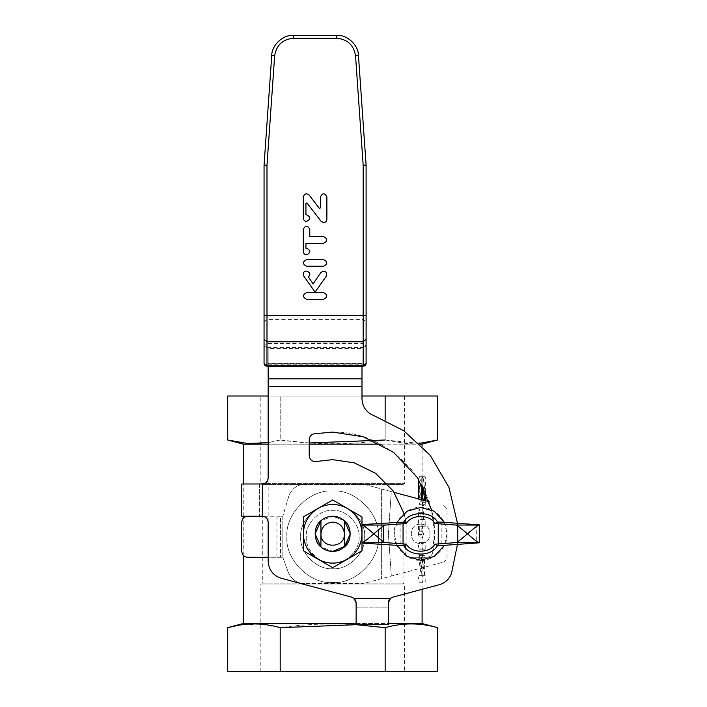 <?xml version="1.0" encoding="UTF-8"?>
<svg xmlns="http://www.w3.org/2000/svg" width="707" height="707" viewBox="0 0 707 707"><rect width="100%" height="100%" fill="white"/><g stroke="black" fill="none" stroke-linecap="round" stroke-linejoin="round"><path stroke-width="0.53" stroke-dasharray="3.54 2.65" d="M444.385 522.314L447.036 533.838L444.385 545.353M396.901 545.353L394.25 533.838L396.901 522.314M447.036 533.838C448.211 546.891 433.7 561.402 420.638 560.227C407.586 561.402 393.074 546.891 394.25 533.838C393.074 520.776 407.586 506.265 420.638 507.44C433.7 506.265 448.211 520.776 447.036 533.838M400.109 522.102L400.109 545.565M441.177 522.102L441.177 545.565M332.679 568.728C348.489 570.16 366.067 552.582 364.635 536.763C366.067 520.953 348.489 503.375 332.679 504.807C316.86 503.375 299.282 520.953 300.714 536.763C299.282 552.582 316.86 570.16 332.679 568.728C348.489 570.16 366.067 552.582 364.635 536.763C366.067 520.953 348.489 503.375 332.679 504.807C316.86 503.375 299.282 520.953 300.714 536.763C299.282 552.582 316.86 570.16 332.679 568.728M332.679 582.506C355.303 584.556 380.463 559.396 378.422 536.763C380.463 514.13 355.303 488.979 332.679 491.02C310.046 488.979 284.886 514.13 286.927 536.763C284.886 559.396 310.046 584.556 332.679 582.506C355.303 584.556 380.463 559.396 378.422 536.763C380.463 514.13 355.303 488.979 332.679 491.02C310.046 488.979 284.886 514.13 286.927 536.763C284.886 559.396 310.046 584.556 332.679 582.506M332.679 563.161C345.732 564.336 360.243 549.825 359.068 536.763C360.243 523.71 345.732 509.199 332.679 510.374C319.617 509.199 305.106 523.71 306.281 536.763C305.106 549.825 319.617 564.336 332.679 563.161C345.732 564.336 360.243 549.825 359.068 536.763C360.243 523.71 345.732 509.199 332.679 510.374C319.617 509.199 305.106 523.71 306.281 536.763C305.106 549.825 319.617 564.336 332.679 563.161M332.679 516.243C322.065 517.356 316.197 523.224 315.083 533.838C316.197 544.443 322.065 550.311 332.679 551.425L344.406 546.944L344.406 520.723L332.679 516.243L320.943 520.723L320.943 546.944L332.679 551.425C343.284 550.311 349.152 544.443 350.265 533.838C349.152 523.224 343.284 517.356 332.679 516.243C343.284 517.356 349.152 523.224 350.265 533.838C349.152 544.443 343.284 550.311 332.679 551.425C322.065 550.311 316.197 544.443 315.083 533.838C316.197 523.224 322.065 517.356 332.679 516.243L344.406 520.723L332.679 516.243C322.065 517.356 316.197 523.224 315.083 533.838C316.197 544.443 322.065 550.311 332.679 551.425C322.065 550.311 316.197 544.443 315.083 533.838C316.197 523.224 322.065 517.356 332.679 516.243M361.993 542.817L361.993 524.85M361.993 550.762L361.993 516.905M361.03 516.349L347.34 508.439M332.679 499.973L318.017 508.439M303.356 516.905L303.356 550.762M304.319 551.319L318.017 559.228M332.679 567.694L347.34 559.228M306.591 299.255L323.559 299.255M303.285 274.148L303.966 276.313L315.083 292.168L326.342 276.101M306.988 202.971L321.084 221.326L323.647 222.59C325.591 222.387 326.669 221.309 326.873 219.356L326.873 196.935M366.102 346.041L363.168 347.508L363.168 343.505L266.99 343.505L266.99 319.405L363.168 319.405L366.102 321.95L366.102 315.331L266.99 315.331L266.99 165.217L274.661 55.738C276.419 45.107 282.659 39.292 293.378 38.284L336.806 38.284C347.535 39.292 353.774 45.107 355.533 55.738L363.168 165.217L363.168 343.505L366.102 346.041L366.102 363.31L363.168 364.777L363.168 366.244M431.544 509.8L434.407 531.885L432.693 552.503C438.526 524.258 431.27 496.358 410.944 468.821C387.604 443.784 361.516 431.535 332.679 432.083L314.005 433.815C311.045 434.602 309.454 436.519 309.215 439.577L309.215 455.741C309.825 459.868 312.211 461.777 316.374 461.459L332.679 459.647M388.39 602.841L388.39 607.136L356.134 607.136L388.39 607.136L388.39 624.732L356.134 624.732L356.134 602.841M361.993 363.584L268.165 363.584L268.165 348.524L361.993 348.524L361.993 398.96C362.452 406.976 366.385 412.517 373.809 415.575M268.165 363.584L268.165 561.27M366.102 321.95L366.102 165.217L358.458 55.535C358.564 45.23 347.084 34.528 336.806 35.35L293.378 35.35C283.109 34.528 271.629 45.23 271.735 55.535L264.056 165.217L264.056 315.331L266.99 315.331L266.99 319.405L264.056 321.941M361.993 348.524L361.993 363.76L268.165 363.76L268.165 348.524M268.165 366.244L268.165 363.76M361.993 366.244L361.993 363.76M457.429 523.162L457.57 525.054L457.429 523.162M457.738 527.811L457.738 539.856L457.738 527.811M457.57 542.614L457.429 544.505L457.57 542.614M432.693 552.503C431.906 555.463 429.989 557.063 426.931 557.293L410.767 557.293C406.64 556.683 404.731 554.297 405.049 550.134L405.544 547.748L405.049 550.134C404.731 554.297 406.64 556.683 410.767 557.293L426.931 557.293C429.989 557.063 431.906 555.463 432.693 552.503M403.98 513.37L405.544 519.919L403.98 513.37M406.136 523.48L406.136 544.187L406.136 523.48M439.383 584.68L392.738 597.176L390.494 598.343L354.03 598.343L351.786 597.176L281.209 578.264M262.297 483.986L241.776 483.986L241.776 516.243L262.297 516.243M264.056 346.041L264.056 363.31L266.99 364.777L266.99 347.508L264.056 346.041L266.99 343.505L266.99 347.508L363.168 347.508L363.168 364.777L266.99 364.777L266.99 365.855M259.372 483.986L259.372 516.243L259.372 483.986M306.599 214.769L305.937 214.769L305.937 203.324M319.334 208.318L309.074 194.955C306.255 193.02 304.319 193.683 303.285 196.944L303.285 218.101C303.506 220.089 304.611 221.185 306.599 221.397M320.386 196.961L320.386 207.955M323.559 236.624L309.772 236.624L309.772 229.333M306.626 248.237L305.937 248.237L305.937 243.252L323.559 243.252M303.285 229.324L303.285 251.542C303.489 253.548 304.593 254.653 306.599 254.865M323.585 259.61L306.626 259.61M306.591 266.239L323.567 266.239M320.943 272.416L313.104 283.922L308.323 276.897M323.559 292.627L306.591 292.627M424.403 574.95L422.114 558.689L422.742 554.058L424.041 566.899L425.022 555.402L424.421 574.897L421.151 574.95M423.422 500.194L422.698 504.374L419.375 504.374L418.473 498.868M422.698 497.746L419.375 497.746C420.382 499.955 420.382 502.164 419.375 504.374M424.942 490.941L421.734 490.941L421.734 479.938L424.978 479.938C425.154 475.749 425.269 475.74 425.322 479.912C425.269 475.74 425.154 475.749 424.978 479.938L424.925 491.524L421.681 491.524L419.967 477.932L419.357 476.677L418.473 479.929L421.832 479.929L422.68 476.677L423.272 477.932L419.967 477.932M425.322 500.706L425.207 505.567L421.973 505.567L419.207 486.31L422.795 485.948L422.972 486.937M425.322 491.763L425.322 479.912L422.097 479.912C422.035 475.74 421.92 475.749 421.734 479.938C421.92 475.749 422.035 475.74 422.097 479.912L421.973 505.567M422.698 537.841L421.832 534.519L421.832 512.301L422.68 509.067L423.413 512.319L423.413 519.601L425.199 519.601L425.199 526.229L422.539 526.229L422.706 531.222C423.67 533.44 423.67 535.65 422.698 537.841L419.375 537.841L418.473 534.519L418.473 512.301L419.357 509.067L420.117 512.319L420.117 519.601L421.973 519.601L421.973 526.229L419.207 526.229L419.384 531.222C420.382 533.44 420.382 535.65 419.375 537.841M422.698 549.215C421.593 546.988 421.593 544.779 422.706 542.587L425.199 542.587L425.199 549.215L421.973 549.215L421.973 542.587L419.384 542.587C418.235 544.779 418.226 546.988 419.375 549.215L425.199 549.215L419.375 549.215M422.698 575.604L425.199 575.604L421.973 575.604L421.973 582.232L419.375 582.232C418.226 580.023 418.226 577.822 419.375 575.604L425.199 575.604L425.199 582.232L419.375 582.232L422.698 582.232C421.593 580.023 421.593 577.813 422.698 575.604L419.375 575.604M404.519 396.017L404.519 483.632L260.83 483.632L262.297 484.516L403.052 484.516L403.052 583.151L404.519 584.035L404.519 671.65L260.83 671.65L260.83 584.035L404.519 584.035L260.83 584.035L262.297 583.151L403.052 583.151L262.297 583.151L262.297 484.516L403.052 484.516L404.519 483.632L260.83 483.632L260.83 396.017L404.519 396.017L260.83 396.017M260.83 671.65L404.519 671.65M315.083 533.838C313.988 511.161 351.335 511.108 350.265 533.838C349.152 523.224 343.284 517.356 332.679 516.243C322.065 517.356 316.197 523.224 315.083 533.838C316.197 544.443 322.065 550.311 332.679 551.425C343.284 550.311 349.152 544.443 350.265 533.838C351.361 556.533 313.988 556.533 315.083 533.838M394.188 492.364L391.316 491.595L388.39 533.838L391.316 576.072L442.688 562.304L365.148 583.081L391.316 576.072L388.39 533.838L391.316 491.595L365.148 484.587L381.373 488.935L381.373 578.733L381.373 488.935L429.237 501.758M420.638 524.161C408.169 523.622 408.169 544.045 420.638 543.506C433.117 544.045 433.117 523.622 420.638 524.161C408.169 523.622 408.169 544.045 420.638 543.506C433.117 544.045 433.117 523.622 420.638 524.161M356.134 623.503L388.39 623.503M356.134 624.696L356.69 624.732M268.165 444.164L309.215 444.164M380.755 444.164L420.055 444.164M419.278 443.404L385.156 440.001L385.156 396.017L437.633 396.017M309.215 442.971L280.193 440.001L268.165 442.609M422.539 486.31L419.207 486.31L419.375 497.746M421.734 490.941L421.681 491.524M365.148 583.081L360.597 583.682L304.752 583.682L360.597 583.682L365.148 583.081M288.217 572.104C291.39 579.501 296.905 583.363 304.752 583.682C296.843 583.248 291.328 579.395 288.217 572.104L282.827 557.293L288.217 572.104M247.636 557.293L282.827 557.293L282.827 516.243L280.493 516.243L280.493 557.293L280.493 516.243L247.636 516.243L282.827 516.243L282.827 557.293L268.165 557.293M288.686 496.561L282.827 516.243L288.686 496.561C291.646 488.564 297.267 484.366 305.548 483.986L360.597 483.986L365.148 484.587L360.597 483.986L305.548 483.986C297.187 484.507 291.567 488.696 288.686 496.561M422.079 559.078L421.16 574.897L418.765 558.689L419.419 554.058L420.771 566.899L421.973 553.979L425.207 553.97L425.022 555.402L421.787 555.402L422.079 559.078L425.305 559.078M422.106 589.311L422.106 446.205M243.243 555.304L243.243 518.222M243.243 516.243L243.243 483.986M425.199 542.587L421.973 542.587L425.199 542.587M422.706 542.587L419.384 542.587L422.706 542.587M422.539 526.229L419.207 526.229M425.199 526.229L421.973 526.229M425.199 519.601L421.973 519.601M423.413 519.601L420.117 519.601M422.706 531.222L419.384 531.222L422.706 531.222M422.539 531.222L419.207 531.222M425.207 505.567L424.757 500.556M421.637 491.294L424.88 491.294L423.272 477.932M422.539 497.746L419.207 497.746M424.041 566.899L420.771 566.899M423.104 559.882L419.799 559.882M422.106 623.503L243.243 623.503M422.106 444.164L243.243 444.164M361.993 396.017L268.165 396.017M227.716 396.017L385.156 396.017M241.776 522.102L241.776 551.425M227.716 440.001C245.205 444.968 262.704 444.968 280.193 440.001L280.193 396.017L280.193 440.001C315.295 444.968 350.283 444.968 385.156 440.001L406.145 443.607L427.143 442.352M227.716 671.65L280.193 671.65L280.193 627.666L259.204 624.06L238.206 625.315M280.193 671.65L385.156 671.65L385.156 627.666C350.283 622.699 315.295 622.699 280.193 627.666M385.156 671.65L437.633 671.65M437.633 627.666C420.144 622.699 402.645 622.699 385.156 627.666M385.156 440.001L385.156 420.152M442.688 562.304C445.392 561.385 446.842 559.502 447.036 556.639L447.036 511.028C446.842 508.165 445.392 506.283 442.688 505.364C445.392 506.283 446.842 508.165 447.036 511.028L447.036 556.639C446.842 559.502 445.392 561.385 442.688 562.304M421.832 479.929L421.832 484.799M421.832 499.769L421.832 501.077L418.473 501.077M422.698 504.374L421.832 501.077M476.279 524.391L476.279 543.276M364.998 524.391L364.998 543.276M361.993 386.437L268.165 386.437M366.102 165.217L363.168 165.217L366.093 165.014M358.458 55.535L355.533 55.738M336.806 35.35L336.806 38.284M293.378 35.35L293.378 38.284M264.065 165.014L266.99 165.217L264.056 165.217M271.735 55.535L274.661 55.738M425.322 502.341L422.097 502.341M425.199 575.604L421.973 575.604M425.031 504.303L421.796 504.303M422.114 558.689L418.765 558.689M276.958 516.243L276.958 557.293M423.413 512.319L420.117 512.319M421.832 512.301L418.473 512.301M421.832 534.519L418.473 534.519M423.299 555.357L419.993 555.357M422.68 509.067L419.357 509.067M419.357 485.718L422.68 485.718M425.207 476.686L421.973 476.686M422.68 476.668L419.357 476.668M422.742 554.058L419.419 554.058"/><path stroke-width="1.06" d="M479.284 524.85L441.177 522.102L437.492 522.102L434.867 523.48L455.803 525.054L457.738 525.752L467.557 533.838C472.47 529.375 476.209 526.441 478.772 525.054L479.284 524.85L479.284 542.817L478.772 542.614C476.209 541.226 472.47 538.292 467.557 533.838L457.738 541.916L455.803 542.614L434.867 544.187C429.918 553.51 411.368 553.51 406.419 544.187L403.794 545.565L400.109 545.565L364.998 543.276C362.214 543.082 361.383 542.861 362.514 542.614C365.077 541.226 368.815 538.292 373.729 533.838C368.815 529.375 365.077 526.441 362.514 525.054L361.993 524.85L361.993 516.905L361.03 516.349M434.867 544.187L437.492 545.565L441.177 545.565L479.284 542.817M444.385 545.353L434.231 556.462L420.638 560.227L407.055 556.462L396.901 545.353M385.483 525.054L362.514 525.054C361.383 524.806 362.214 524.585 364.998 524.391L403.794 522.102L406.419 523.48L385.483 525.054L383.548 525.752L373.729 533.838L383.548 541.916L385.483 542.614L406.419 544.187M361.993 516.905L332.679 499.973L318.017 508.439C322.56 505.85 327.447 504.533 332.679 504.515C337.902 504.533 342.789 505.85 347.34 508.439C356.717 514.316 361.604 522.773 361.993 533.838C361.604 544.894 356.717 553.36 347.34 559.228L361.993 550.762L361.993 542.817L385.483 542.614M403.794 522.102C409.397 510.79 431.889 510.79 437.492 522.102M437.492 545.565C431.889 556.877 409.397 556.877 403.794 545.565M396.901 522.314L407.055 511.214L420.638 507.44L434.231 511.214L444.385 522.314M406.419 523.48C411.368 514.157 429.918 514.157 434.867 523.48M438.234 523.48L438.234 544.187M403.052 523.48L403.052 544.187M320.943 520.723L315.083 533.838L320.943 546.944L320.943 533.838C321.694 526.759 325.6 522.853 332.679 522.102C339.749 522.853 343.655 526.759 344.406 533.838C345.051 548.959 320.298 548.959 320.943 533.838L320.943 520.723C324.31 517.789 328.216 516.296 332.679 516.243C337.133 516.296 341.039 517.789 344.406 520.723L344.406 546.944L350.265 533.838L344.406 520.723L350.265 533.838L345.113 546.272L332.679 551.425C328.216 551.372 324.31 549.878 320.943 546.944C313.334 541.491 313.334 526.176 320.943 520.723M303.356 550.762L332.679 567.694L347.34 559.228C337.566 564.416 327.792 564.416 318.017 559.228C308.632 553.36 303.745 544.894 303.356 533.838C303.745 522.773 308.632 514.316 318.017 508.439L303.356 516.905L303.356 550.762L304.319 551.319M347.34 508.439L332.679 499.973M318.017 508.439L303.356 516.905M318.017 559.228L332.679 567.694M347.34 559.228L361.993 550.762M344.406 546.944C341.039 549.878 337.133 551.372 332.679 551.425L345.113 546.272L350.265 533.838L344.406 520.723C352.015 526.176 352.015 541.491 344.406 546.944M306.591 292.627C302.322 294.837 302.322 297.046 306.591 299.255L323.559 299.255C327.836 297.046 327.836 294.837 323.559 292.627L306.591 292.627C302.322 294.837 302.322 297.046 306.591 299.255M315.083 292.168L326.342 276.101C326.908 271.391 325.114 270.162 320.943 272.416L313.104 283.922L308.323 276.897C313.51 272.946 303.816 267.644 303.285 274.148L303.966 276.313L315.083 292.168M323.567 266.239C327.836 264.038 327.845 261.829 323.585 259.61L306.626 259.61C302.331 261.793 302.322 264.003 306.591 266.239L323.567 266.239C327.836 264.038 327.845 261.829 323.585 259.61M306.599 254.865C310.868 252.673 310.877 250.464 306.626 248.237L305.937 248.237L305.937 243.252L323.559 243.252C327.827 241.043 327.827 238.833 323.559 236.624L309.772 236.624L309.772 229.333C307.625 225.153 305.459 225.144 303.285 229.324L303.285 251.542C303.489 253.548 304.593 254.653 306.599 254.865C310.868 252.673 310.877 250.464 306.626 248.237M320.386 207.955L319.334 208.318L309.074 194.955C306.255 193.02 304.319 193.683 303.285 196.944L303.285 218.101C303.506 220.089 304.611 221.185 306.599 221.397C310.877 219.188 310.877 216.978 306.599 214.769L305.937 214.769L305.937 203.324L306.988 202.971L321.084 221.326L323.647 222.59C325.591 222.387 326.669 221.309 326.873 219.356L326.873 196.935C324.699 192.764 322.533 192.772 320.386 196.961L320.386 207.955L319.334 208.318M306.599 221.397C310.877 219.188 310.877 216.978 306.599 214.769M366.102 363.31C365.917 365.077 364.936 366.058 363.168 366.244L363.168 341.773L266.99 341.773L266.99 365.855L363.168 365.855L366.102 363.31L366.102 315.357L366.102 339.236L363.168 341.773L363.168 315.366L266.99 315.366L266.99 341.773L264.056 339.236L264.056 165.217L271.735 55.535C271.629 45.23 283.109 34.528 293.378 35.35L336.806 35.35C347.084 34.528 358.564 45.23 358.458 55.535L366.102 165.217L366.102 315.357L363.168 315.366L363.168 165.217L355.533 55.738C353.774 45.107 347.535 39.292 336.806 38.284L293.378 38.284C282.659 39.292 276.419 45.107 274.661 55.738L266.99 165.217L266.99 315.366L264.056 315.366M431.544 509.8L417.731 477.994L393.499 452.268L363.274 436.793L332.679 432.083L314.005 433.815C311.045 434.602 309.454 436.519 309.215 439.577L309.215 455.741C309.825 459.868 312.211 461.777 316.374 461.459L332.679 459.647L354.18 462.829L375.629 473.345L393.278 491.047L403.98 513.37L393.278 491.047L375.629 473.345L354.18 462.829L332.679 459.647M388.912 600.411L390.494 598.343L388.39 602.841L388.39 624.732L356.134 624.732L356.134 602.841L354.03 598.343L355.603 600.411M356.134 602.841L355.78 600.844M388.859 600.543L388.39 602.841M361.993 366.244L361.993 378.819L268.165 378.819L268.165 366.244M361.993 378.819L361.993 398.96C362.452 406.976 366.385 412.517 373.809 415.575L403.732 430.74L430.148 455.255L448.945 487.37L457.429 523.162L448.945 487.37L430.148 455.255L403.732 430.74L373.809 415.575M268.165 378.819L268.165 478.118C267.794 481.661 265.841 483.615 262.297 483.986L262.297 516.243C265.841 516.614 267.794 518.567 268.165 522.102L268.165 561.27C268.731 569.842 273.07 575.507 281.209 578.264C273.07 575.507 268.731 569.842 268.165 561.27M439.383 584.68C445.339 582.886 449.387 579.068 451.526 573.218L457.429 544.505L451.526 573.218C449.387 579.068 445.339 582.886 439.383 584.68L392.738 597.176L390.494 598.343L354.03 598.343L351.786 597.176L281.209 578.264M457.57 525.054L457.738 527.811L457.57 525.054M457.738 539.856L457.57 542.614L457.738 539.856M405.544 519.919L406.136 523.48L405.544 519.919M406.136 544.187L405.544 547.748L406.136 544.187M366.102 346.041L366.102 321.95M268.165 478.118C267.555 481.891 265.602 483.853 262.297 483.986L241.776 483.986L241.776 516.243L262.297 516.243C265.593 516.366 267.555 518.328 268.165 522.102M264.056 315.331L264.056 321.941M363.168 366.244L266.99 366.244L264.056 363.31L264.056 339.236M326.873 196.935C324.699 192.764 322.533 192.772 320.386 196.961M305.937 203.324L306.988 202.971M323.559 243.252C327.827 241.043 327.827 238.833 323.559 236.624M309.772 229.333C307.625 225.153 305.459 225.144 303.285 229.324M306.626 259.61C302.331 261.793 302.322 264.003 306.591 266.239M308.323 276.897C313.51 272.946 303.816 267.644 303.285 274.148M326.342 276.101C326.908 271.391 325.114 270.162 320.943 272.416M323.559 299.255C327.836 297.046 327.836 294.837 323.559 292.627M422.698 497.746L423.422 500.194M356.69 624.732L385.156 627.666C402.645 622.699 420.144 622.699 437.633 627.666L437.633 671.65L227.716 671.65L227.716 627.666L243.243 623.503L356.134 623.503M388.39 623.503L422.106 623.503L437.633 627.666M238.206 625.315L227.716 627.666C245.205 622.699 262.704 622.699 280.193 627.666L356.134 624.696M243.243 483.986L243.243 444.164L268.165 444.164M309.215 444.164L380.755 444.164M420.055 444.164L422.106 444.164L437.633 440.001L419.278 443.404M385.156 440.001L309.215 442.971M268.165 442.609L247.936 443.554L227.716 440.001L227.716 396.017L268.165 396.017M243.243 444.164L227.716 440.001M418.473 479.929L418.473 498.868M422.106 623.503L422.106 589.311M422.106 446.205L422.106 444.164M243.243 623.503L243.243 555.304M243.243 518.222L243.243 516.243M424.757 500.556L422.972 486.937M427.143 442.352L437.633 440.001L437.633 396.017L361.993 396.017M241.776 522.102C242.148 518.567 244.101 516.614 247.636 516.243C244.101 516.614 242.148 518.567 241.776 522.102L241.776 551.425C242.148 554.968 244.101 556.922 247.636 557.293L268.165 557.293M241.776 551.425C242.148 554.968 244.101 556.922 247.636 557.293M385.156 420.152L385.156 396.017M385.156 671.65L385.156 627.666M280.193 671.65L280.193 627.666M429.237 501.758L394.188 492.364M425.322 491.763L425.322 500.706M421.832 484.799L421.832 499.769M422.539 486.31L422.539 497.746M478.772 525.054L455.803 525.054M478.772 542.614L455.803 542.614M457.738 525.752L457.738 541.916M383.548 525.752L383.548 541.916M361.993 386.437L268.165 386.437M366.093 165.014L363.168 165.217L366.102 165.217M355.533 55.738L358.458 55.535M336.806 38.284L336.806 35.35M293.378 38.284L293.378 35.35M274.661 55.738L271.735 55.535M264.056 165.217L266.99 165.217L264.065 165.014M361.993 524.85L361.993 542.817M264.056 363.31C264.241 365.086 265.222 366.058 266.99 366.244"/></g></svg>
